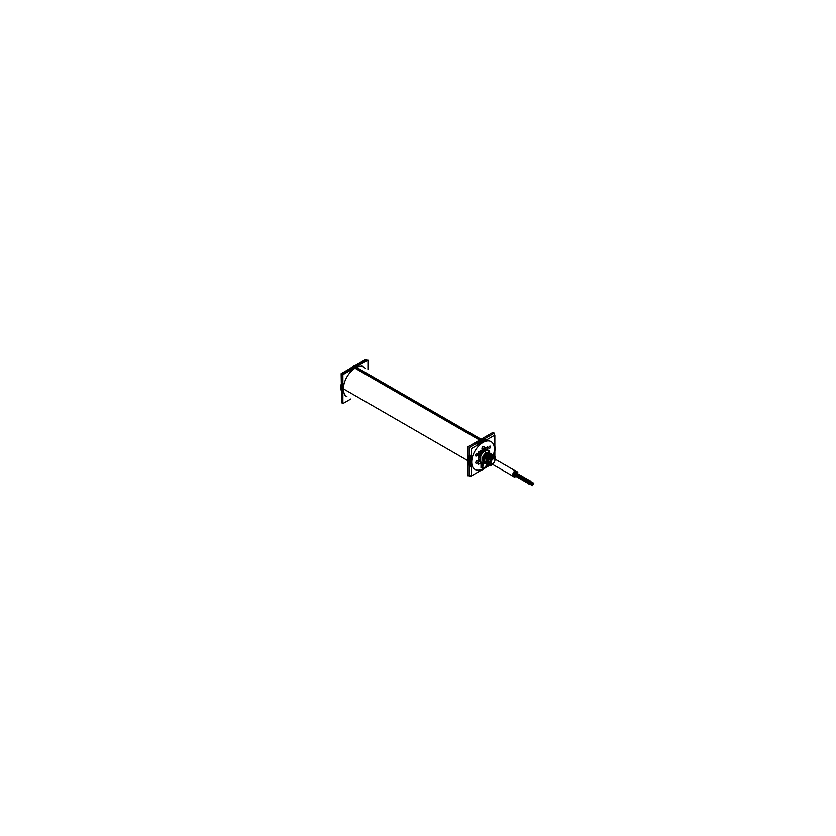 <?xml version="1.0" encoding="UTF-8"?>
<svg xmlns="http://www.w3.org/2000/svg" width="836" height="836" viewBox="0 0 836 836"><rect width="100%" height="100%" fill="white"/><g stroke="black" fill="none" stroke-linecap="round" stroke-linejoin="round"><path stroke-width="1.25" d="M481.808 440.927A17.044 9.833 120 0 1 487.597 439.297A17.044 9.833 120 0 0 481.808 440.927A17.044 9.833 120 0 1 487.597 439.297A17.044 9.833 120 0 0 481.808 440.927A17.044 9.833 120 0 0 476.018 445.975A17.044 9.833 120 0 1 481.808 440.927A17.044 9.833 120 0 0 476.018 445.975A17.044 9.833 120 0 1 481.808 440.927L482.33 441.23A17.044 9.833 120 0 0 477.638 445.045A17.044 9.833 120 0 1 482.33 441.23A17.044 9.833 120 0 1 487.033 439.621M471.232 467.606A17.044 9.833 120 0 1 471.232 454.282A17.044 9.833 120 0 0 471.232 467.606A17.044 9.833 120 0 1 471.232 454.282A17.044 9.833 120 0 0 471.232 467.606A17.044 9.833 -60 0 1 471.232 454.429M477.628 460.73A1.536 0.888 120 0 0 476.436 461.159A1.536 0.888 120 0 0 475.778 462.695A1.536 0.888 120 0 0 476.081 463.395A1.536 0.888 120 0 0 477.272 462.998A1.536 0.888 120 0 0 477.952 461.441A1.536 0.888 120 0 0 477.649 460.74A1.536 0.888 -60 0 1 477.993 461.545M483.793 446.497A1.536 0.888 120 0 0 482.612 446.915A1.536 0.888 120 0 0 481.954 448.462A1.536 0.888 120 0 0 482.257 449.162A1.536 0.888 120 0 0 483.448 448.754A1.536 0.888 120 0 0 484.128 447.208A1.536 0.888 120 0 0 483.825 446.508A1.536 0.888 -60 0 1 484.169 447.312M479.509 455.798L478.579 455.265L480.386 457.302L479.509 455.798M487.075 449.611A7.21 4.17 -60 0 0 478.61 455.171A7.21 4.17 -60 0 1 486.646 449.298L488.924 451.2M489.332 452.119L487.587 449.841A7.21 4.17 -60 0 0 479.55 455.704A7.21 4.17 -60 0 1 484.002 450.176A7.21 4.17 -60 0 1 488.433 450.656L489.353 452.38A6.678 3.856 120 0 0 485.319 450.907A6.678 3.856 120 0 0 480.71 456.393M485.768 453.248L484.525 451.262A6.74 3.887 120 0 1 489.384 452.37L489.3 452.161A6.709 3.866 120 0 0 484.838 451.116L485.967 453.07A5.11 2.947 -60 0 1 488.558 452.84A5.11 2.947 -60 0 0 485.967 453.07A5.11 2.947 -60 0 0 482.445 458.421A5.11 2.947 -60 0 0 484.504 461.9A5.11 2.947 -60 0 1 482.445 458.421A5.11 2.947 -60 0 1 485.967 453.07A0.993 0.575 60 0 0 486.406 453.561L486.824 453.844M482.435 462.82L480.376 462.339A7.21 4.17 120 0 1 479.3 461.117L478.317 460.552L479.3 461.117A7.21 4.17 120 0 0 480.386 462.35L479.436 461.796A7.21 4.17 -60 0 1 478.725 461.179A7.21 4.17 -60 0 0 479.916 462.005M480.386 461.023L478.579 460.981L480.386 461.023L480.386 457.302M478.579 460.699L478.579 456.09L478.579 460.699M489.018 455.348L488.318 454.868L485.549 457.114L488.318 454.868L490.46 454.418L490.951 453.321L485.695 456.362L485.204 457.449M487.169 458.212L489.05 455.369L491.714 455.453L489.05 455.369L487.169 458.212L490.345 456.247L492.216 455.819L490.345 456.247L491.213 456.843M490.063 459.507L492.383 457.637L489.551 459.277L490.063 459.507L489.551 459.277L491.244 456.864L493.658 456.895L492.665 457.835A4.013 2.309 120 0 0 491.275 459.058A4.013 2.309 120 0 1 492.665 457.835A4.013 2.309 120 0 1 494.055 457.449M490.795 464.649L490.063 464.325M484.807 457.135L486.855 453.864L489.76 454.011L486.855 453.864L484.807 457.135L485.319 457.365L484.807 457.135M488.914 463.823L488.464 458.556L488.464 463.625M488.464 458.556C486.667 460.646 486.646 462.318 488.402 463.593C486.646 462.318 486.667 460.646 488.464 458.556L488.914 458.891M486.803 462.904L486.353 457.041L487.315 463.123M486.176 462.632C484.159 461.221 484.222 459.351 486.353 457.041L486.803 457.365L486.353 457.041C484.222 459.351 484.159 461.221 486.176 462.632M494.327 458.734A2.884 1.662 120 0 0 492.885 458.88A2.884 1.662 120 0 0 491.004 461.42A2.884 1.662 120 0 0 491.443 463.74M492.885 463.593A2.884 1.662 120 0 0 494.933 460.061A2.884 1.662 120 0 0 492.885 458.88A2.884 1.662 120 0 0 490.847 462.412A2.884 1.662 120 0 0 492.885 463.593A2.884 1.662 120 0 0 494.745 461.148A2.884 1.662 120 0 0 494.442 458.807M516.523 471.64A2.884 1.662 -60 0 1 516.784 473.197A2.884 1.662 -60 0 0 516.523 471.64M515.195 475.956A2.884 1.662 -60 0 1 513.712 476.499A2.884 1.662 -60 0 0 515.195 475.956M513.346 476.384L513.346 476.384A2.884 1.662 -60 0 1 513.346 473.051A2.884 1.662 -60 0 1 516.23 471.379L516.23 471.379A2.884 1.662 -60 0 0 513.346 473.051A2.884 1.662 -60 0 0 513.346 476.384M515.749 472.591L529.919 480.784L515.676 472.57M513.764 474.681L528.519 483.208L513.764 474.681L514.37 473.625L529.115 482.173L514.37 473.625L513.764 474.681L528.885 483.417L529.501 482.351L528.885 483.417M514.15 475.35L528.331 483.532L514.098 475.297M514.976 472.591L514.37 473.625L529.115 482.173L514.37 473.625L514.976 472.591L530.097 481.317L529.501 482.351L514.359 473.646L529.501 482.351L530.097 481.317M493.23 458.097L514.725 470.511L493.219 458.107M511.841 475.506L490.345 463.092L511.841 475.506M530.379 482.466L530.014 483.093L530.379 482.466M530.609 482.759L531.895 483.469L530.588 482.717M514.903 472.559L531.268 481.964M533.159 483.051L532.386 482.602M531.529 484.535L529.094 483.135M529.658 484.284L529.658 483.459L529.282 484.086L513.701 474.639M531.915 485.204L529.46 483.783M532.386 483.041L529.919 481.62L532.177 482.968M484.901 438.586A17.044 9.833 120 0 0 480.491 440.164A17.044 9.833 120 0 0 476.071 443.676A17.044 9.833 120 0 1 480.491 440.164A17.044 9.833 120 0 1 484.901 438.586M469.268 455.484A17.044 9.833 120 0 0 469.268 465.621A17.044 9.833 120 0 1 469.268 455.484M361.445 365.666L363.942 367.119A17.044 9.833 120 0 0 355.425 367.955A17.044 9.833 120 0 0 344.296 382.972A17.044 9.833 120 0 0 346.909 396.63L344.401 395.188M342.885 392.502A17.044 9.833 -60 0 1 342.885 382.867A17.044 9.833 -60 0 0 342.885 392.502A17.044 9.833 -60 0 1 342.885 382.867A17.044 9.833 -60 0 0 342.885 392.502A17.044 9.833 -60 0 1 342.885 382.867A17.044 9.833 -60 0 0 342.885 392.502A17.044 9.833 -60 0 1 342.885 382.867A17.044 9.833 -60 0 0 342.885 392.502M350.012 370.526A17.044 9.833 -60 0 1 354.192 367.244A17.044 9.833 -60 0 1 358.372 365.698A17.044 9.833 -60 0 0 354.192 367.244L354.945 367.683L354.192 367.244A17.044 9.833 -60 0 0 350.012 370.526A17.044 9.833 -60 0 1 354.192 367.244A17.044 9.833 -60 0 0 350.012 370.526A17.044 9.833 -60 0 1 354.192 367.244A17.044 9.833 -60 0 0 350.012 370.526A17.044 9.833 -60 0 1 354.192 367.244A17.044 9.833 -60 0 0 350.012 370.526M481.16 465.192L481.849 463.405L481.16 465.192M481.066 465.652A2.79 1.609 -60 0 1 481.066 465.464A2.79 1.609 -60 0 0 481.066 465.652L482.571 466.54L481.076 465.673M486.333 463.687L486.583 464.053A2.79 1.609 120 0 1 486.583 464.314L485.706 466.603A2.79 1.609 120 0 1 485.507 466.843L483.73 467.867A2.79 1.609 120 0 1 483.563 467.846A2.79 1.609 120 0 0 483.73 467.867L485.507 466.843A2.79 1.609 120 0 0 485.706 466.603L486.583 464.314A2.79 1.609 120 0 0 486.583 464.053L487.043 463.844M481.954 463.123L483.365 463.938L481.954 463.123M482.153 462.883L483.668 463.761L482.153 462.883M482.079 462.893L483.73 463.844A2.79 1.609 -60 0 0 483.574 464.001A2.79 1.609 -60 0 1 483.71 463.823L485.58 462.778M481.076 465.412L482.571 466.279L481.076 465.412M482.696 466.227L483.49 464.168L482.696 466.227M483.835 463.74L484.786 463.196L483.835 463.74M482.685 466.634L483.542 467.846L482.685 466.634M484.535 438.795A17.044 9.833 -60 0 0 479.937 440.75L480.543 441.094M481.097 441.418A17.044 9.833 -60 0 1 487.555 439.318M469.268 465.203A17.044 9.833 -60 0 1 469.268 456.393M476.854 443.226A17.044 9.833 -60 0 1 481.452 439.872L482.058 440.227M476.154 445.901A17.044 9.833 -60 0 1 482.612 440.541M469.268 447.605L494.348 433.132L494.348 435.399L494.348 433.132L469.268 447.605L469.268 476.551L471.232 475.412L469.268 476.551L469.268 447.605M490.189 465.046L471.232 475.987L471.232 448.744L494.849 435.107L494.849 456.999M481.996 448.566A1.536 0.888 -60 0 1 482.623 446.978A1.536 0.888 -60 0 1 483.845 446.518M477.993 461.388A1.536 0.888 -60 0 1 477.346 462.987A1.536 0.888 -60 0 1 476.123 463.426A1.536 0.888 -60 0 1 475.82 462.642M475.82 462.799A1.536 0.888 -60 0 1 476.447 461.211A1.536 0.888 -60 0 1 477.669 460.751M484.169 447.145A1.536 0.888 -60 0 1 483.521 448.754A1.536 0.888 -60 0 1 482.299 449.183A1.536 0.888 -60 0 1 481.996 448.409M481.003 441.366L481.62 441.721A17.044 9.833 -60 0 1 486.97 439.652M482.518 440.488L483.135 440.844A17.044 9.833 -60 0 0 477.784 444.961M471.232 466.885A17.044 9.833 -60 0 1 471.232 456.32M484.838 462.068L480.366 462.339A7.21 4.17 120 0 0 480.491 462.402A7.21 4.17 120 0 1 480.386 462.35A7.21 4.17 -60 0 1 479.655 461.723M487.701 449.914A7.21 4.17 120 0 0 487.597 449.852A7.21 4.17 120 0 0 479.3 456.508L478.317 455.944L479.3 456.508A7.21 4.17 120 0 1 487.597 449.852L486.625 449.287L487.597 449.852A7.21 4.17 120 0 1 487.701 449.914L487.681 446.737L478.401 452.098L478.401 464.356L481.264 462.705M480.345 457.605A1.745 0.669 -167 0 1 479.07 457.167A7.21 4.17 120 0 1 487.503 449.799M488.454 450.552L489.624 451.231L489.624 452.621M478.537 461.075L480.71 462.329L480.71 456.372L478.537 455.129M486.218 452.997L485.12 450.917A6.74 3.887 120 0 0 480.063 459.037A6.74 3.887 120 0 0 484.629 462.183A6.709 3.866 120 0 1 480.71 461.66A6.709 3.866 120 0 0 484.629 462.183M484.525 461.911A5.131 2.957 120 0 1 482.424 458.295A5.131 2.957 120 0 1 486.186 452.924A0.993 0.606 -116.8 0 0 486.646 453.457A4.817 2.78 120 0 0 484.775 455.024M484.263 455.724A4.817 2.78 120 0 0 484.117 461.733A4.817 2.78 120 0 0 484.222 461.775M491.672 458.828A3.992 2.309 120 0 1 492.968 457.825L486.5 453.363M490.189 461.399A3.992 2.309 120 0 0 490.189 463.959M492.373 464.649A3.992 2.309 120 0 0 492.728 464.471L490.189 465.903L490.189 459.685L495.581 456.571L495.581 459.466A3.992 2.309 120 0 0 495.581 459.1M493.898 457.543A3.992 2.309 120 0 0 492.613 458.023L486.061 453.603M484.598 457.219L484.65 463.228L486.385 462.81M484.713 457.229L484.159 455.38L489.53 452.286L490.074 454.136M493.24 463.646A2.884 1.662 -60 0 1 491.756 463.907M491.672 463.865A2.884 1.662 -60 0 1 491.255 461.472A2.884 1.662 -60 0 1 493.24 458.943M488.496 463.719L487.043 464.064L487.043 458.797L488.496 458.452M488.935 463.907L488.402 464.649L488.935 458.776M486.385 456.916L484.65 457.334M486.834 463.123L486.176 463.896L486.176 458.128L486.824 457.24M492.979 459.089A2.884 1.662 -60 0 1 494.557 458.87M493.219 455.683L492.623 456.069M494.348 457.282L494.348 456.686M494.348 456.487L493.062 456.383M491.234 454.073L490.513 454.533M492.498 456.028L492.498 455.348M492.498 454.993L490.951 454.857M487.576 458.515L492.717 454.868L492.299 455.787M487.085 458.295L486.625 456.728L491.453 453.938L491.923 455.505M489.969 459.57L494.128 457.167M489.478 459.351L489.091 458.065L493.376 455.599L493.752 456.884M489.332 464.231L490.189 464.388M489.478 464.126L489.091 464.962L490 464.44M489.969 464.335L490.314 465.474M484.65 463.186L482.571 464.388L482.571 468.609L486.667 466.248L487.085 463.06M487.576 463.28L488.402 464.45M488.642 464.304L489.238 463.97M484.89 462.068L484.65 462.925M485.204 462.214L485.695 463.875L486.176 463.593M488.579 452.83A5.131 2.957 120 0 0 485.726 453.185A0.993 0.533 -123 0 0 486.218 453.708A4.817 2.78 120 0 1 488.088 453.112M480.345 460.803A1.745 1.254 162.6 0 1 479.07 460.615A7.21 4.17 120 0 0 479.258 461.085M517.463 472.727L517.798 472.141L514.788 470.396L511.778 475.621L514.788 477.356L515.133 476.771M513.921 476.698A2.884 1.662 120 0 0 514.004 476.76A2.884 1.662 120 0 0 515.854 476.332M517.442 473.573A2.884 1.662 120 0 0 516.888 471.765A2.884 1.662 120 0 0 516.794 471.713M516.982 471.817A2.884 1.662 120 0 0 516.888 471.765A2.884 1.662 120 0 0 514.004 473.427A2.884 1.662 120 0 0 514.004 476.76A2.884 1.662 120 0 0 514.098 476.802M530.181 484.201L528.268 483.647L529.993 480.669L528.268 483.647L529.94 484.619L528.268 483.647L529.993 480.669L528.268 483.647L529.94 484.619L528.268 483.647L529.993 480.669L531.424 482.048M533.013 484.577L532.407 485.632L533.013 484.577L532.407 485.632L533.013 484.577L532.407 485.632L531.079 484.87L532.448 482.497L531.079 484.87L532.407 485.632L531.079 484.87L532.448 482.497L531.079 484.87L532.407 485.632L531.079 484.87L532.448 482.497L533.776 483.26L533.169 484.316L533.776 483.26L532.448 482.497L533.776 483.26L533.169 484.316L533.776 483.26L532.448 482.497L533.776 483.26L533.169 484.316M530.703 481.672L532.375 482.633M531.811 484.148L528.969 483.062L531.571 484.525M529.313 482.727L531.571 484.023M531.142 484.755L529.491 483.804L531.163 484.734M530.567 482.738L531.874 483.49M530.358 483.114L531.644 483.898M531.947 483.365L529.71 482.069L531.968 483.333M530.317 483.271L530.682 482.633M514.286 473.625L529.888 483.02M529.261 483.616L529.846 482.612M514.318 473.573L529.805 482.529L530.463 481.546M469.268 475.026L467.951 475.788L467.951 446.842L493.021 432.369L493.021 433.894M341.151 390.203A17.044 9.833 -60 0 1 341.151 384.236M350.305 368.362A17.044 9.833 -60 0 1 354.056 365.917L484.128 441.011A17.044 9.833 -60 0 0 480.324 443.498M494.985 447.291A17.044 9.833 -60 0 1 494.849 451.147M485.183 467.941A17.044 9.833 -60 0 1 480.805 470.469M471.232 465.349A17.044 9.833 -60 0 1 471.232 459.267M355.54 365.332A17.044 9.833 -60 0 0 352.541 366.743L482.612 441.836A17.044 9.833 -60 0 1 485.653 440.415M494.849 446.205A17.044 9.833 -60 0 1 495.027 449.005M350.921 398.95L342.885 403.579L342.885 374.643L367.955 360.17L367.955 369.428M471.232 463.228A16.668 9.624 -60 0 1 471.232 461.462M471.232 463.165A16.668 9.624 -60 0 1 471.232 461.388M482.079 442.474A16.668 9.624 -60 0 1 483.898 441.429M355.676 367.255L354.903 366.816M354.161 368.133L353.388 367.683M366.732 359.449L341.652 373.932L341.652 402.868L342.885 402.158L341.652 402.868L341.652 373.932L366.732 359.449L366.732 360.87L366.732 359.449M364.768 360.013L341.151 373.64L341.652 400.601M354.443 366.544L354.38 366.513A17.044 9.833 120 0 0 352.165 367.861M354.997 366.868A17.044 9.833 120 0 0 350.169 370.432M342.885 383.055A17.044 9.833 120 0 0 342.885 392.418M341.652 386.138A17.044 9.833 120 0 0 341.652 389.346M358.299 365.74A17.044 9.833 120 0 0 353.482 367.735M352.928 367.422L352.865 367.38A17.044 9.833 120 0 1 355.081 366.178M482.121 462.82L480.993 463.478L480.993 467.7L482.132 467.042M481.755 463.353L483.062 464.105L481.755 463.353M481.066 465.14L482.571 466.007L481.066 465.14M483.407 464.304A2.79 1.609 -60 0 1 484.65 463.06A2.79 1.609 -60 0 0 483.407 464.304A2.79 1.609 -60 0 1 484.65 463.06A2.79 1.609 -60 0 0 483.407 464.304A2.79 1.609 -60 0 1 484.65 463.06A2.79 1.609 -60 0 0 483.407 464.304M486.489 463.457A2.79 1.609 -60 0 1 485.726 466.624A2.79 1.609 -60 0 1 483.26 467.752A2.79 1.609 -60 0 1 482.706 466.091A2.79 1.609 -60 0 0 483.26 467.752A2.79 1.609 -60 0 1 482.706 466.091A2.79 1.609 -60 0 0 483.26 467.752A2.79 1.609 -60 0 1 482.706 466.091A2.79 1.609 -60 0 0 483.26 467.752A2.79 1.609 -60 0 0 485.726 466.624A2.79 1.609 -60 0 0 486.489 463.457A2.79 1.609 -60 0 1 485.726 466.624A2.79 1.609 -60 0 1 483.26 467.752A2.79 1.609 -60 0 0 485.726 466.624A2.79 1.609 -60 0 0 486.489 463.457A2.79 1.609 -60 0 1 485.726 466.624A2.79 1.609 -60 0 1 483.26 467.752A2.79 1.609 -60 0 0 485.726 466.624A2.79 1.609 -60 0 0 486.489 463.457M481.024 465.443L482.665 466.394L483.595 464.011L481.944 463.06M486.667 463.311L486.667 463.98M486.636 464.283L485.716 466.666M485.58 466.833L483.73 467.899M481.024 465.621L483.595 467.888M480.742 440.311A17.044 9.833 -60 0 1 484.441 438.848A17.044 9.833 -60 0 0 480.742 440.311A17.044 9.833 -60 0 0 477.042 443.122A17.044 9.833 -60 0 1 480.742 440.311L481.327 440.645M469.268 465.088A17.044 9.833 -60 0 1 469.268 456.602A17.044 9.833 -60 0 0 469.268 465.088M484.128 447.208A1.536 0.888 120 0 0 483.041 446.57A1.536 0.888 120 0 0 481.954 448.462A1.536 0.888 120 0 0 483.041 449.089A1.536 0.888 120 0 0 484.128 447.208M477.952 461.441A1.536 0.888 120 0 0 476.865 460.814A1.536 0.888 120 0 0 475.778 462.695A1.536 0.888 120 0 0 476.865 463.322A1.536 0.888 120 0 0 477.952 461.441M483.041 468.651A16.041 9.259 120 0 0 484.514 467.69A16.041 9.259 120 0 1 483.041 468.651A16.041 9.259 120 0 1 471.692 462.099A16.041 9.259 120 0 1 483.041 442.453A16.041 9.259 120 0 0 471.692 462.099A16.041 9.259 120 0 0 483.041 468.651M486.667 465.861A16.041 9.259 120 0 0 487.952 464.523A16.041 9.259 120 0 1 486.667 465.861M493.219 455.442A16.041 9.259 120 0 0 483.041 442.453A16.041 9.259 120 0 1 493.219 455.442M476.395 453.917A1.275 0.742 -60 0 1 477.304 454.439A1.275 0.742 -60 0 1 476.395 455.996A1.275 0.742 -60 0 1 475.496 455.474A1.275 0.742 -60 0 1 476.395 453.917A1.275 0.742 -60 0 1 477.304 454.439A1.275 0.742 -60 0 1 476.395 455.996A1.275 0.742 -60 0 1 475.496 455.474A1.275 0.742 -60 0 1 476.395 453.917M489.677 446.246A1.275 0.742 -60 0 1 490.586 446.769A1.275 0.742 -60 0 1 489.677 448.326A1.275 0.742 -60 0 1 488.778 447.814A1.275 0.742 -60 0 1 489.677 446.246A1.275 0.742 -60 0 1 490.586 446.769A1.275 0.742 -60 0 1 489.677 448.326A1.275 0.742 -60 0 1 488.778 447.814A1.275 0.742 -60 0 1 489.677 446.246M471.232 456.153A17.044 9.833 120 0 0 471.232 466.958A17.044 9.833 120 0 1 471.232 456.153M484.838 451.116A6.709 3.866 120 0 0 480.679 456.362A6.709 3.866 120 0 1 484.838 451.116A6.709 3.866 120 0 1 489.3 452.161M487.681 458.441L490.345 456.247M489.551 459.277L491.244 456.864L493.658 456.895M490.189 460.929A4.013 2.309 120 0 0 490.189 464.137A4.013 2.309 120 0 1 490.189 460.929M484.65 461.88A4.817 2.78 -60 0 1 484.253 455.683A4.817 2.78 -60 0 0 484.138 461.744L485.016 462.12M485.935 453.06A0.993 0.575 -120.3 0 0 486.406 453.582A4.817 2.78 -60 0 0 484.702 455.066A4.817 2.78 -60 0 1 486.406 453.561A4.817 2.78 -60 0 1 488.109 453.102M488.318 454.868L490.544 454.387M492.383 457.637L494.264 457.334M492.885 458.243A3.657 2.111 120 0 0 490.304 462.548A3.657 2.111 120 0 0 492.571 464.388A3.657 2.111 120 0 1 490.304 462.548A3.657 2.111 120 0 1 492.885 458.243A3.657 2.111 120 0 1 495.455 459.392A3.657 2.111 120 0 0 492.885 458.243M480.136 459.33A1.745 1.003 179.9 0 1 478.85 459.027M531.581 484.002L529.345 482.706M532.198 482.936L529.951 481.64M480.01 439.882L355.425 367.955A17.044 9.833 120 0 1 365.531 368.467M340.879 387.381L470.94 462.475L340.879 387.381M341.652 388.886A17.044 9.833 -60 0 1 341.652 386.702A17.044 9.833 -60 0 0 341.652 388.886A17.044 9.833 -60 0 1 341.652 386.702A17.044 9.833 -60 0 0 341.652 388.886M353.67 366.941A17.044 9.833 -60 0 0 352.614 367.6A17.044 9.833 -60 0 1 353.67 366.941L353.67 366.941A17.044 9.833 -60 0 0 352.614 367.6A17.044 9.833 -60 0 1 353.67 366.941A17.044 9.833 -60 0 1 354.715 366.387M481.034 465.527L482.571 466.415L481.034 465.527M494.797 457.72L493.313 456.623M531.769 484.107L529.313 482.685M532.135 483.48L529.679 482.048M487.043 463.008L485.288 462.235M484.702 461.984L484.023 461.691M490.45 454.512L488.851 453.331M530.609 481.578L533.253 483.103L530.609 481.578M529.219 482.633L531.863 484.159L529.219 482.633M529.366 483.73L532.01 485.256L529.366 483.73M529.836 481.567L532.48 483.093L529.836 481.567M529.585 481.996L532.229 483.532L529.585 481.996M515.446 472.424L529.919 480.784L515.446 472.424M514.056 473.479L529.784 482.56L514.056 473.479M513.461 474.514L529.188 483.595L513.461 474.514M513.847 475.172L528.331 483.532L513.847 475.172M514.673 472.413L530.4 481.494L514.673 472.413M514.067 473.448L529.805 482.529L514.067 473.448M481.609 466.801L483.26 467.752L481.609 466.801"/></g></svg>
